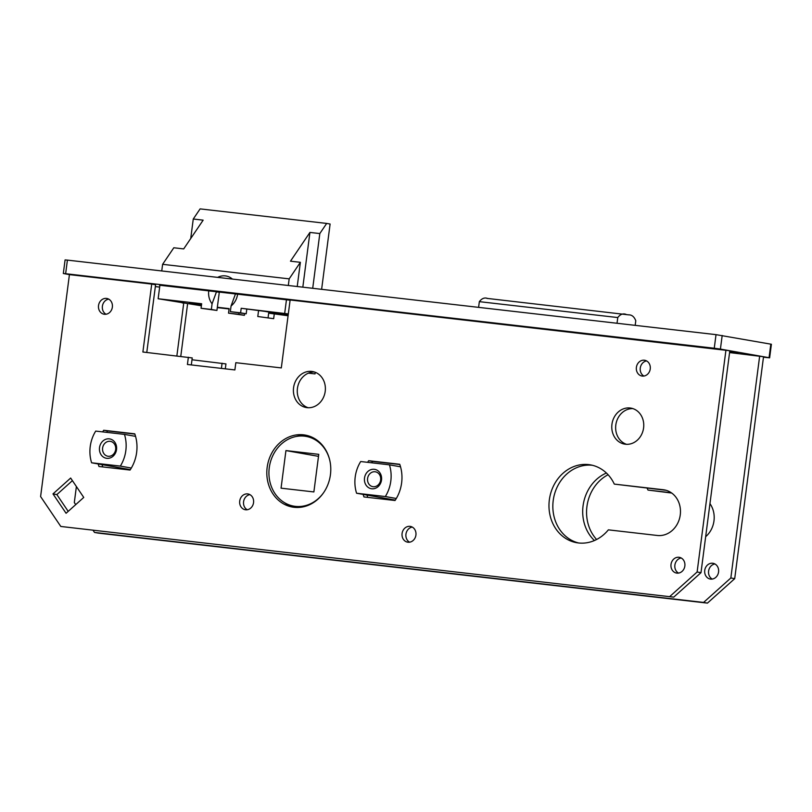 <?xml version="1.0" encoding="UTF-8"?>
<svg xmlns="http://www.w3.org/2000/svg" width="812" height="812" viewBox="0 0 812 812"><rect width="100%" height="100%" fill="white"/><g stroke="black" fill="none" stroke-linecap="round" stroke-linejoin="round"><path stroke-width="1.22" d="M732.688 352.093L735.236 352.367L732.688 352.093M734.951 352.51L737.996 352.855L734.951 352.51M737.996 352.855L737.489 352.814M730.648 352.124L729.653 352.012L730.648 352.124M159.893 285.266A20.067 0.528 -172.6 0 0 159.558 285.215L289.793 300.176A20.067 0.528 -172.6 0 0 290.097 300.257M65.64 273.705L63.326 273.502L65.082 259.921L67.406 260.114L65.64 273.705L714.255 348.236L716.022 334.645L771.4 344.258L769.634 357.838L769.055 357.706L770.821 344.115M63.326 273.502L69.426 274.618L40.6 496.558L60.798 526.46L673.737 597.135L60.798 526.46M769.634 357.838L763.473 357.199M722.183 335.488L720.417 349.079L769.055 357.706M720.417 349.079L714.255 348.236M734.667 352.408L735.236 352.449M67.406 260.114L716.022 334.645M730.932 351.789L731.815 351.86M733.591 352.073L732.698 352.012M729.582 351.545L732.241 351.85L729.582 351.545M732.241 351.84L731.348 351.779M146.779 352.459L155.579 284.758L151.712 284.078L142.882 352.012L192.231 357.93L191.327 364.933M314.488 372.018A18.28 15.915 -79.9 0 0 297.436 388.4A18.28 15.915 -79.9 0 0 308.154 407.736M632.863 408.609A18.28 15.915 -79.9 0 0 615.811 424.991A18.28 15.915 -79.9 0 0 626.529 444.316M666.094 490.296L614.298 484.104L663.252 489.727A23.071 20.097 100.1 0 1 664.317 489.88A23.071 20.097 100.1 0 1 680.172 515.508A23.071 20.097 100.1 0 1 657.314 535.473L608.361 529.85A39.524 34.419 100.1 0 1 576.652 542.7A39.524 34.419 100.1 0 1 549.663 497.776A39.524 34.419 100.1 0 1 590.456 464.87A39.524 34.419 100.1 0 1 614.298 484.104M592.384 465.276A39.524 34.419 -79.9 0 0 553.53 498.456A39.524 34.419 -79.9 0 0 578.601 542.974M307.109 435.486A36.55 31.83 -79.9 0 0 296.218 436.47M284.484 502.658A36.55 31.83 -79.9 0 0 294.36 507.327M681.207 557.986A7.998 6.963 -79.9 0 0 674.884 565.091A7.998 6.963 -79.9 0 0 678.527 573.089M412.273 527.079A7.998 6.963 -79.9 0 0 405.949 534.184A7.998 6.963 -79.9 0 0 409.593 542.193M249.903 494.64A7.998 6.963 -79.9 0 0 243.58 501.735A7.998 6.963 -79.9 0 0 247.224 509.743M108.717 299.131A7.998 6.963 -79.9 0 0 102.393 306.236A7.998 6.963 -79.9 0 0 106.037 314.234M646.596 360.934A7.998 6.963 -79.9 0 0 640.272 368.039A7.998 6.963 -79.9 0 0 643.916 376.037M134.853 434.075L107.56 430.939A36.55 31.83 -79.9 0 0 106.656 432.339M102.058 464.647A36.55 31.83 -79.9 0 0 102.759 466.93M399.829 464.525L372.535 461.389A36.55 31.83 -79.9 0 0 371.642 462.789M367.034 495.097A36.55 31.83 -79.9 0 0 367.745 497.37M72.41 480.633L56.86 494.579L68.198 511.377M669.859 596.444L697.122 571.993L700.989 572.683L729.815 350.743L290.128 299.983L281.307 367.917L235.825 362.69L234.881 369.937L187.42 364.486L188.364 357.239M700.989 572.683L673.737 597.135M293.568 387.72A18.28 15.915 100.1 0 1 312.579 371.541A18.28 15.915 100.1 0 1 325.064 392.318A18.28 15.915 100.1 0 1 306.195 407.533A18.28 15.915 100.1 0 1 293.568 387.72M611.943 424.3A18.28 15.915 100.1 0 1 630.954 408.121A18.28 15.915 100.1 0 1 643.439 428.898A18.28 15.915 100.1 0 1 624.57 444.113A18.28 15.915 100.1 0 1 611.943 424.3M267.158 467.428A36.55 31.83 100.1 0 1 305.18 435.07A36.55 31.83 100.1 0 1 330.139 476.624A36.55 31.83 100.1 0 1 292.411 507.053A36.55 31.83 100.1 0 1 267.158 467.428M671.016 564.401A7.998 6.963 100.1 0 1 679.329 557.326A7.998 6.963 100.1 0 1 684.79 566.411A7.998 6.963 100.1 0 1 676.538 573.069A7.998 6.963 100.1 0 1 671.016 564.401M402.082 533.494A7.998 6.963 100.1 0 1 410.395 526.42A7.998 6.963 100.1 0 1 415.856 535.514A7.998 6.963 100.1 0 1 407.604 542.162A7.998 6.963 100.1 0 1 402.082 533.494M239.713 501.055A7.998 6.963 100.1 0 1 248.025 493.97A7.998 6.963 100.1 0 1 253.486 503.064A7.998 6.963 100.1 0 1 245.234 509.723A7.998 6.963 100.1 0 1 239.713 501.055M98.526 305.545A7.998 6.963 100.1 0 1 106.839 298.471A7.998 6.963 100.1 0 1 112.3 307.555A7.998 6.963 100.1 0 1 104.048 314.214A7.998 6.963 100.1 0 1 98.526 305.545M636.395 367.349A7.998 6.963 100.1 0 1 644.718 360.274A7.998 6.963 100.1 0 1 650.179 369.358A7.998 6.963 100.1 0 1 641.927 376.017A7.998 6.963 100.1 0 1 636.395 367.349M102.647 431.882A36.55 31.83 100.1 0 1 103.692 430.258L134.762 433.831A36.55 31.83 100.1 0 1 130.052 470.057L98.983 466.494A36.55 31.83 100.1 0 1 98.181 463.957M367.633 462.332A36.55 31.83 100.1 0 1 368.668 460.708L399.737 464.271A36.55 31.83 100.1 0 1 395.038 500.507L363.969 496.944A36.55 31.83 100.1 0 1 363.167 494.406M66.076 513.275L52.983 493.899L70.654 478.045L83.748 497.431L66.076 513.275M151.712 284.078L69.426 274.618M697.122 571.993L725.948 350.063M52.983 493.899L56.86 494.579M368.668 460.708L372.535 461.389M103.692 430.258L107.56 430.939M191.997 359.767L225.949 363.908L225.31 368.841M75.729 504.628L74.318 502.537L76.389 486.54M647.032 488.103A39.524 34.419 100.1 0 1 648.017 490.083L671.707 493.046M596.607 539.503A39.524 34.419 100.1 0 1 608.097 474.736M712.246 579.078A7.998 6.963 100.1 0 1 708.663 570.643A7.998 6.963 100.1 0 1 714.925 563.964M734.708 578.662L707.445 603.113L703.578 602.433L730.841 577.982L734.708 578.662L763.534 356.722L729.582 352.581M93.147 530.419L94.517 532.439L98.384 533.129L707.445 603.113M180.771 356.366L187.572 303.972M176.864 355.92L183.705 303.282M594.425 540.538A39.524 34.419 100.1 0 1 583.381 503.755A39.524 34.419 100.1 0 1 606.402 473.02M648.017 490.083L671.301 492.762M709.962 503.653A23.071 20.097 100.1 0 1 705.669 536.691M704.735 570.379A7.998 6.963 100.1 0 1 713.048 563.305A7.998 6.963 100.1 0 1 718.539 572.186A7.998 6.963 100.1 0 1 710.622 579.108A7.998 6.963 100.1 0 1 710.256 579.047A7.998 6.963 100.1 0 1 704.735 570.379M221.412 368.394L222.082 363.218M159.66 287.093L155.336 286.595M703.578 602.433L94.517 532.439M730.841 577.982L759.667 356.042M308.428 373.144L315.026 373.906L315.229 372.292M124.459 434.39L95.714 431.091A34.266 29.841 -79.9 0 0 91.604 462.789L120.338 466.098A34.266 29.841 -79.9 0 0 124.459 434.39L135.553 436.359M120.338 466.098L131.321 468.047M91.604 462.789L130.316 469.661M99.521 447.615A9.825 8.556 100.1 0 1 109.295 438.856A9.825 8.556 100.1 0 1 116.532 449.564A9.825 8.556 100.1 0 1 106.768 458.323A9.825 8.556 100.1 0 1 99.521 447.615M110.107 441.312A7.541 6.567 -79.9 0 0 102.637 447.838A7.541 6.567 -79.9 0 0 107.813 456.212A7.541 6.567 -79.9 0 0 108.158 456.263A7.541 6.567 -79.9 0 0 115.629 449.736A7.541 6.567 -79.9 0 0 110.452 441.363A7.541 6.567 -79.9 0 0 110.107 441.312M389.435 464.84L360.701 461.531A34.266 29.841 -79.9 0 0 356.58 493.239L385.324 496.538A34.266 29.841 -79.9 0 0 389.435 464.84L400.539 466.809M385.324 496.538L396.307 498.487M356.58 493.239L395.302 500.111M364.507 478.065A9.825 8.556 100.1 0 1 374.271 469.295A9.825 8.556 100.1 0 1 381.518 480.014A9.825 8.556 100.1 0 1 371.744 488.773A9.825 8.556 100.1 0 1 364.507 478.065M375.083 471.762A7.541 6.567 -79.9 0 0 367.623 478.288A7.541 6.567 -79.9 0 0 372.799 486.662A7.541 6.567 -79.9 0 0 373.144 486.713A7.541 6.567 -79.9 0 0 380.615 480.186A7.541 6.567 -79.9 0 0 375.428 471.813A7.541 6.567 -79.9 0 0 375.083 471.762M240.606 312.823L230.324 311.635L246.188 313.808L240.606 312.823L241.194 308.286L288.321 313.929M257.79 316.507L273.664 318.68L257.79 316.507L258.561 310.631M288.087 315.746L268.66 313.158L286.656 315.229L264.773 311.351L241.194 308.286M288.28 314.254L283.652 313.726L288.24 314.538M229.075 308.966L217.291 307.606M201.386 305.779L158.137 298.745L201.65 303.749L201.061 308.276L216.926 310.448L219.281 292.33A10.962 9.551 -79.9 0 1 219.331 291.965M217.332 307.261L229.116 308.621L228.527 313.148L244.392 315.32L244.615 313.625M201.599 304.094L189.237 302.663L201.508 304.845M201.061 308.276L211.343 309.453L212.074 303.8A16.676 14.525 100.1 0 1 208.755 290.757M217.646 277.379A16.676 14.525 100.1 0 1 232.415 279.074M237.622 294.076A16.676 14.525 100.1 0 1 231.065 305.972L230.324 311.635M321.623 289.326L330.108 224.031L326.678 223.432L319.816 233.562L309.93 232.425L290.483 261.18L300.369 262.317L289.173 278.861L288.311 285.499M286.463 299.689L284.697 313.29M289.173 278.861L162.613 264.326L161.75 270.954M159.913 285.144L158.137 298.745M300.369 262.317L297.222 286.524M309.93 232.425L302.825 287.164M319.816 233.562L312.711 288.301M273.664 318.68L274.243 314.153M326.678 223.432L200.117 208.887L193.266 219.017L190.729 238.515M182.426 302.44L182.355 303.038M162.613 264.326L173.809 247.772L183.695 248.908L203.152 220.153L193.266 219.017M246.188 313.808L246.777 309.281M268.082 317.695L268.66 313.158M238.982 312.985L238.809 314.325L228.527 313.148M211.343 309.453L216.926 310.448M238.809 314.325L244.392 315.32M231.065 305.972L235.439 294.015A10.962 9.551 -79.9 0 0 235.46 293.822M216.479 291.64A10.962 9.551 -79.9 0 0 216.459 291.833L212.074 303.8M486.865 298.369L628.64 314.853C631.837 314.762 634.223 316.731 635.786 320.75L635.187 325.358M626.103 314.396C623.068 313.209 620.297 314.254 617.77 317.553L479.344 301.648L478.603 307.362M479.344 301.648C481.871 298.359 484.642 297.304 487.677 298.491M617.77 317.553L617.029 323.267M323.775 492.427A35.413 30.836 100.1 0 1 295.345 506.363A35.413 30.836 100.1 0 1 293.721 506.13A35.413 30.836 100.1 0 1 269.543 465.875A35.413 30.836 100.1 0 1 306.094 436.399A35.413 30.836 100.1 0 1 329.601 459.592M301.729 507.124A35.413 30.836 100.1 0 1 298.664 506.952A35.413 30.836 100.1 0 1 297.04 506.718L293.721 506.13M306.094 436.399L309.402 436.988A35.413 30.836 100.1 0 1 313.96 438.206M313.879 491.94L281.053 488.174L285.936 450.579L318.761 454.344L313.879 491.94M318.497 456.354L285.936 450.579M663.252 489.727L665.363 490.103M216.459 291.833L219.281 292.33"/></g></svg>
